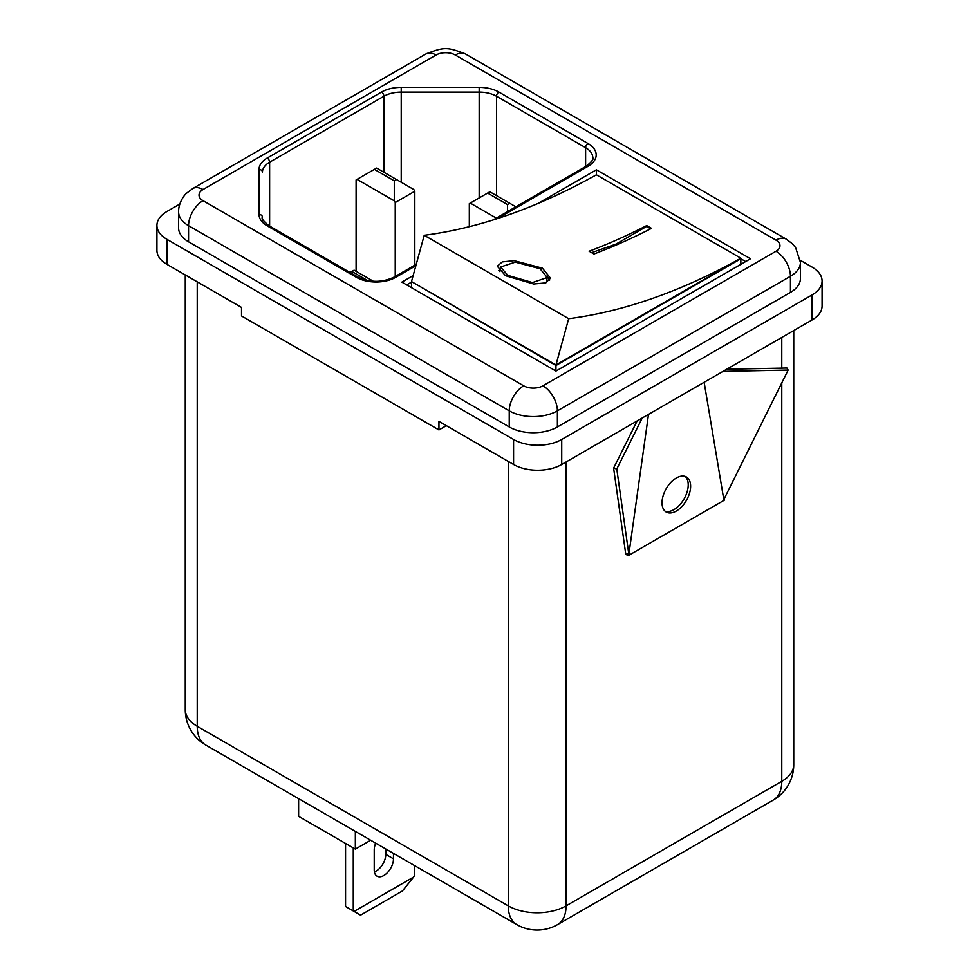 <?xml version="1.0" encoding="UTF-8"?>
<svg xmlns="http://www.w3.org/2000/svg" width="979" height="979" viewBox="0 0 979 979"><rect width="100%" height="100%" fill="white"/><g stroke="black" fill="none" stroke-linecap="round" stroke-linejoin="round"><path stroke-width="1.47" d="M507.795 275.356L532.454 282.564L547.212 277.522L540.09 268.735L515.297 262.127L500.612 266.998L507.795 275.356M500.22 269.47A27.241 12.409 8.8 0 0 498.813 270.437M542.415 268.16L514.073 260.647L502.251 261.919L497.283 266.202L505.494 275.711L533.677 284.008L545.487 282.907L550.553 278.22L542.415 268.16M589.125 251.236A703.497 406.163 120 0 0 646.727 225.574L651.537 228.352A703.497 406.163 -60 0 1 593.947 254.026L589.125 251.236M740.846 258.211L596.395 174.813A703.497 406.163 -60 0 1 424.225 235.303L411.498 281.573L555.95 364.971L740.846 258.211A703.497 406.163 -60 0 1 568.677 318.701L424.225 235.303M568.677 318.701L555.95 364.971M650.656 228.805L646.581 226.455L616.085 244.065L591.597 252.668M617.1 244.652L616.085 244.065M646.581 226.455L646.727 225.574M549.537 280.398A27.241 12.409 8.8 0 0 547.249 276.653M676.33 511.026A20.229 11.675 120 0 0 689.534 493.208A20.229 11.675 120 0 0 686.438 476.993A20.229 11.675 120 0 0 676.33 477.997A20.229 11.675 120 0 0 663.113 495.827A20.229 11.675 120 0 0 666.209 512.029A20.229 11.675 120 0 0 676.33 511.026M665.084 511.209A20.229 11.675 120 0 0 673.919 509.631A20.229 11.675 120 0 0 686.781 492.914A20.229 11.675 120 0 0 685.165 476.43M375.703 843.152A13.62 7.869 120 0 0 374.223 849.931L374.223 869.952A13.62 7.869 120 0 0 377.037 876.181A13.62 7.869 120 0 0 387.537 872.534A13.62 7.869 120 0 0 393.472 858.828L393.472 853.407M625.765 554.285L628.457 553.686L628.175 555.668L625.765 554.285L613.6 468.121L637.133 420.958M628.175 555.668L724.472 500.073L724.252 498.715M642.224 418.009L616.782 469.002L628.848 554.432L648.502 414.386M628.848 554.432L628.457 553.686M704.146 382.263L723.799 499.608L788.132 370.074L786.957 368.031L726.663 369.254M370.674 840.251L355.34 849.099L298.619 816.351L298.619 798.644M446.338 425.669L438.947 429.94L241.519 315.96L241.519 307.418L166.895 264.33A34.045 19.653 180 0 1 156.921 250.428L156.921 225.415A34.045 19.653 0 0 0 166.895 239.317L166.895 264.33M513.571 464.487L513.571 439.473A34.045 19.653 0 0 0 561.726 439.473L561.726 464.487A34.045 19.653 180 0 1 513.571 464.487L438.947 421.398L438.947 429.94M561.726 464.487L812.105 319.937L812.105 294.912A34.045 19.653 0 0 0 822.079 281.01A34.045 19.653 0 0 0 812.105 267.108L800.332 260.304M822.079 281.01L822.079 306.035A34.045 19.653 180 0 1 812.105 319.937M179.818 204.048L166.895 211.513A34.045 19.653 0 0 0 156.921 225.415M513.571 439.473L166.895 239.317M561.726 439.473L812.105 294.912M775.992 251.26A13.62 7.869 0 0 0 775.992 240.149L455.308 55.008A13.62 7.869 0 0 0 436.059 55.008L203.008 189.547A13.62 7.869 0 0 0 203.008 200.671L523.692 385.812A13.62 7.869 0 0 0 542.941 385.812L775.992 251.26A20.424 11.797 -120 0 1 790.445 276.286L557.394 410.837A34.045 19.653 180 0 1 509.239 410.837L188.555 225.696A34.045 19.653 180 0 1 178.582 211.794L178.582 227.911A34.045 19.653 0 0 0 188.555 241.813L509.239 426.954A34.045 19.653 0 0 0 557.394 426.954L790.445 292.415A34.045 19.653 0 0 0 800.418 278.513L800.418 262.384A34.045 19.653 180 0 1 790.445 276.286L790.445 292.415M413.138 275.613L401.867 282.123L555.95 371.078L750.477 258.774L596.395 169.808L538.389 203.302M262.433 222.16L262.433 217.228A3.402 2.778 180 0 0 259.031 214.438L259.031 169.44A27.914 16.117 180 0 1 267.206 158.047L381.48 92.075A27.914 16.117 180 0 1 401.219 87.351L479.172 87.351A27.914 16.117 180 0 1 498.911 92.075L588.012 143.509A27.914 16.117 180 0 1 588.012 166.308L497.491 218.574M373.391 281.303L354.092 270.167L351.865 271.452L367.663 280.581M396.507 179.549L376.634 168.082L374.406 169.367L394.28 180.846L396.507 179.549L413.848 189.559L414.815 191.235L395.235 202.531L394.28 200.854L357.066 179.377L356.099 179.928L356.099 271.318M395.235 202.531L395.235 276.457M414.815 191.235L414.815 265.162M496.304 218.109L470.287 203.081L469.32 203.632L469.32 226.675M507.489 204.55L509.729 203.265L489.855 191.786L487.615 193.071L507.489 204.55L507.489 211.648M515.872 206.814L509.729 203.265M470.287 203.081L487.615 193.071M394.28 180.846L394.28 200.854M357.066 179.377L374.406 169.367M350.029 272.505L351.865 271.452M355.34 849.099L355.34 831.391M345.563 843.457L345.563 906.505L354.08 911.425L413.615 877.049L414.423 875.654L414.423 865.509M353.272 910.959L353.272 847.912M374.382 871.897A13.62 7.869 120 0 0 385.775 854.386L385.775 848.964M413.615 877.049L402.43 890.963L360.541 915.157L354.08 911.425M411.498 287.679L411.498 282.123L406.677 284.901M596.395 174.813L596.395 169.808M745.655 261.552L740.369 258.493M740.846 264.33L740.846 258.774L555.95 365.522L555.95 371.078M411.975 281.842L555.95 365.522M722.955 371.396L788.132 370.074M616.782 469.002L613.6 468.121M566.058 461.99L566.058 905.869L781.768 781.328A40.861 23.594 0 0 0 793.736 764.648L793.736 330.535M781.768 337.449L781.768 368.141M781.768 382.887L781.768 781.328A40.861 23.594 60 0 1 773.312 800.039L557.602 924.58A40.861 23.594 60 0 0 566.058 905.869A40.861 23.594 0 0 1 508.285 905.869A40.861 23.594 120 0 0 516.741 924.58L205.688 744.995A40.861 23.594 120 0 1 197.232 726.283L508.285 905.869L508.285 461.427M542.941 385.812A20.424 11.797 -120 0 1 557.394 410.837L557.394 426.954M523.692 385.812A20.424 11.797 -60 0 0 509.239 410.837L509.239 426.954M203.008 200.671A20.424 11.797 -60 0 0 188.555 225.696L188.555 241.813M415.855 265.701L395.797 277.29A27.914 16.117 180 0 1 356.319 277.29L267.206 225.843A27.914 16.117 180 0 1 259.031 214.438M775.992 240.149A20.424 11.797 -60 0 1 786.21 239.133L792.207 243.624L795.584 247.516L800.418 262.384M455.308 55.008A20.424 11.797 -60 0 1 465.527 53.992L786.21 239.133M436.059 55.008A20.424 11.797 -120 0 0 425.841 53.992C444.025 46.833 447.391 46.857 465.527 53.992M203.008 189.547A20.424 11.797 -120 0 0 192.79 188.543L425.841 53.992M197.232 281.842L197.232 726.283A40.861 23.594 0 0 1 185.264 709.604A40.861 40.861 0 0 0 205.688 744.995M479.172 197.954L479.172 92.099L401.219 92.099A24.512 14.159 0 0 0 383.89 96.236L269.617 162.208A24.512 14.159 0 0 0 262.433 172.218A3.402 2.778 180 0 0 259.031 169.44M496.5 195.629L496.5 96.236A24.512 14.159 0 0 0 479.172 92.099L479.172 87.351M585.613 166.552L585.613 147.682L496.5 96.236A3.402 1.97 120 0 1 498.911 92.075M588.012 166.308A3.402 1.97 -120 0 0 586.311 166.136C591.903 161.547 594.057 158.72 592.784 157.692A24.512 14.159 0 0 0 585.613 147.682A3.402 1.97 120 0 1 588.012 143.509M269.617 226.076L269.617 162.208A3.402 1.97 -120 0 0 267.206 158.047M383.89 172.267L383.89 96.236A3.402 1.97 -120 0 0 381.48 92.075M401.219 182.278L401.219 87.351M262.433 217.228C261.136 218.207 263.29 221.021 268.907 225.672A3.402 1.97 120 0 0 267.206 225.843M268.907 225.672L358.02 277.118A3.402 1.97 120 0 0 356.319 277.29M395.797 277.29A3.402 1.97 -120 0 0 394.096 277.118L416.234 264.33M385.775 854.386L393.472 858.828M547.212 277.522L546.441 282.539M500.612 266.998L499.89 271.624M192.79 188.543L186.659 193.157C184.774 194.442 178.435 202.494 178.582 211.794M185.264 274.94L185.264 709.604M586.311 166.136L493.061 219.981M358.02 277.118C370.05 282.723 382.067 282.723 394.096 277.118M516.741 924.58A40.861 40.861 0 0 0 557.602 924.58M773.312 800.039A40.861 40.861 0 0 0 793.736 764.648"/></g></svg>
